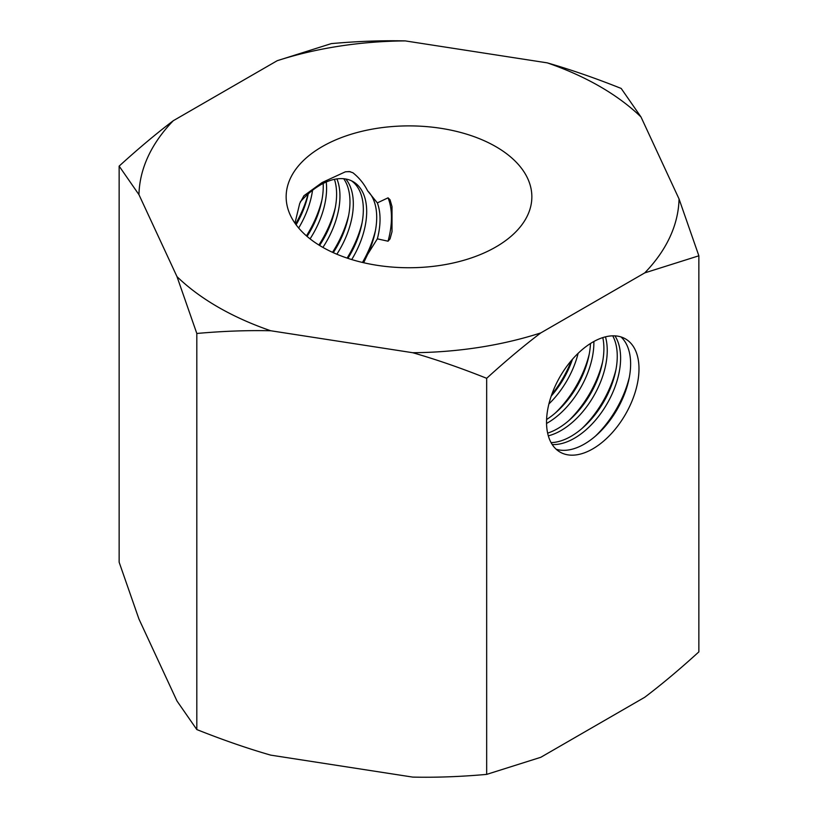 <?xml version="1.0" encoding="UTF-8"?>
<svg xmlns="http://www.w3.org/2000/svg" width="818" height="818" viewBox="0 0 818 818"><rect width="100%" height="100%" fill="white"/><g stroke="black" fill="none" stroke-linecap="round" stroke-linejoin="round"><path stroke-width="1.23" d="M294.961 223.191L299.705 203.467L303.938 195.727L322.128 182.526L345.329 171.831L349.317 171.545L352.906 172.762C359.092 177.67 364 183.702 367.64 190.87L377.343 202.895L388.049 197.823L390.043 199.766L392.006 206.586L392.006 231.729L390.043 238.876L388.049 241.208L377.343 238.846L367.64 254.367L363.652 262.731M547.262 62.863A270.073 155.931 180 0 1 599.972 86.555A270.073 155.931 180 0 1 641.005 116.984L621.189 88.446C595.248 78.099 570.606 69.571 547.262 62.863L405.258 40.9C381.924 40.379 357.282 41.289 331.331 43.61L277.21 60.706L173.263 120.727C156.177 133.682 138.14 148.815 119.142 166.115L138.948 194.653L176.995 276.637L196.811 333.468C222.752 331.147 247.394 330.237 270.738 330.758A270.073 155.931 180 0 1 218.028 307.067A270.073 155.931 180 0 1 176.995 276.637M486.669 774.39L486.669 378.305C505.657 361.004 523.704 345.871 540.79 332.916L644.737 272.895L698.858 255.799L698.858 651.885C679.86 669.185 661.823 684.318 644.737 697.273L540.79 757.294L486.669 774.39C460.718 776.711 436.076 777.621 412.742 777.1L270.738 755.137C247.394 748.429 222.752 739.901 196.811 729.554L176.995 701.016L138.948 619.032L119.142 562.201L119.142 166.115M351.72 259.551A65.368 37.74 120 0 0 353.141 181.668A65.368 37.74 120 0 0 320.462 184.909A65.368 37.74 120 0 0 300.267 201.923M546.557 423.448A65.368 37.74 120 0 0 547.651 422.824A65.368 37.74 120 0 0 593.858 341.505M612.723 335.83A65.368 37.74 -60 0 1 571.036 436.331A65.368 37.74 -60 0 1 551.076 442.62M552.201 444.522A65.368 37.74 120 0 0 574.379 438.264A65.368 37.74 120 0 0 614.942 335.861M620.995 336.934A65.368 37.74 -60 0 1 625.882 390.268A65.368 37.74 -60 0 1 584.4 444.041A65.368 37.74 -60 0 1 556.168 449.235M592.764 448.877A65.368 37.74 -60 0 1 560.074 452.109A65.368 37.74 -60 0 1 550.054 399.726A65.368 37.74 -60 0 1 592.764 342.118A65.368 37.74 -60 0 1 625.453 338.887A65.368 37.74 -60 0 1 635.474 391.27A65.368 37.74 -60 0 1 592.764 448.877M602.794 337.599A65.368 37.74 -60 0 1 557.671 428.612A65.368 37.74 -60 0 1 547.641 433.131M548.316 435.82A65.368 37.74 120 0 0 561.015 430.544A65.368 37.74 120 0 0 605.463 336.842M322.128 246.964A122.853 70.931 180 0 1 286.147 196.811A122.853 70.931 180 0 1 361.985 131.289A122.853 70.931 180 0 1 495.872 146.657A122.853 70.931 180 0 1 531.853 196.811A122.853 70.931 180 0 1 456.015 262.343A122.853 70.931 180 0 1 322.128 246.964M298.672 228.007A65.368 37.74 120 0 0 312.537 190.267M323.171 183.436A65.368 37.74 -60 0 1 307.077 236.412M322.906 247.404A65.368 37.74 120 0 0 336.924 178.907M343.703 178.733A65.368 37.74 -60 0 1 333.274 252.66M367.64 190.87A65.368 37.74 -60 0 1 367.64 254.367M548.919 403.918A65.368 37.74 120 0 0 578.132 353.315M590.473 343.509A65.368 37.74 -60 0 1 546.598 419.511M572.477 359.245A65.368 37.74 -60 0 1 551.23 396.055M377.343 238.846A65.368 37.74 120 0 0 377.343 202.895M336.852 254.224A65.368 37.74 120 0 0 345.769 179.009M351.433 180.778A65.368 37.74 -60 0 1 347.926 258.355M310.073 238.866A65.368 37.74 120 0 0 326.229 181.995M334.439 179.336A65.368 37.74 -60 0 1 319.582 245.451M308.243 193.866A65.368 37.74 -60 0 1 296.106 224.776M698.858 255.799L679.052 198.968L641.005 116.984M196.811 333.468L196.811 729.554M270.738 330.758L412.742 352.722C436.076 359.429 460.718 367.957 486.669 378.305M540.79 332.916A270.073 155.931 180 0 1 412.742 352.722M679.052 198.968A270.073 155.931 180 0 1 644.737 272.895M138.948 194.653A270.073 155.931 180 0 1 173.263 120.727M277.21 60.706A270.073 155.931 180 0 1 405.258 40.9M295.554 224.03A75.604 43.651 120 0 0 308.11 193.978M318.887 245.022A75.604 43.651 120 0 0 335.308 207.567M347.108 258.079A75.604 43.651 120 0 0 362.037 223.007M388.049 241.208A75.604 43.651 120 0 0 388.049 197.823M551.751 394.552A75.604 43.651 120 0 0 571.434 360.462M568.571 420.82A75.604 43.651 120 0 0 602.59 361.893M595.3 436.25A75.604 43.651 120 0 0 629.318 377.323M581.935 428.53A75.604 43.651 120 0 0 615.954 369.603M555.207 413.1A75.604 43.651 120 0 0 589.226 354.174M362.466 262.455A75.604 43.651 120 0 0 375.401 230.717M350.441 171.739A75.604 43.651 120 0 0 345.329 171.831M332.517 252.322A75.604 43.651 120 0 0 348.673 215.287M306.443 235.86A75.604 43.651 120 0 0 321.944 199.858"/></g></svg>
